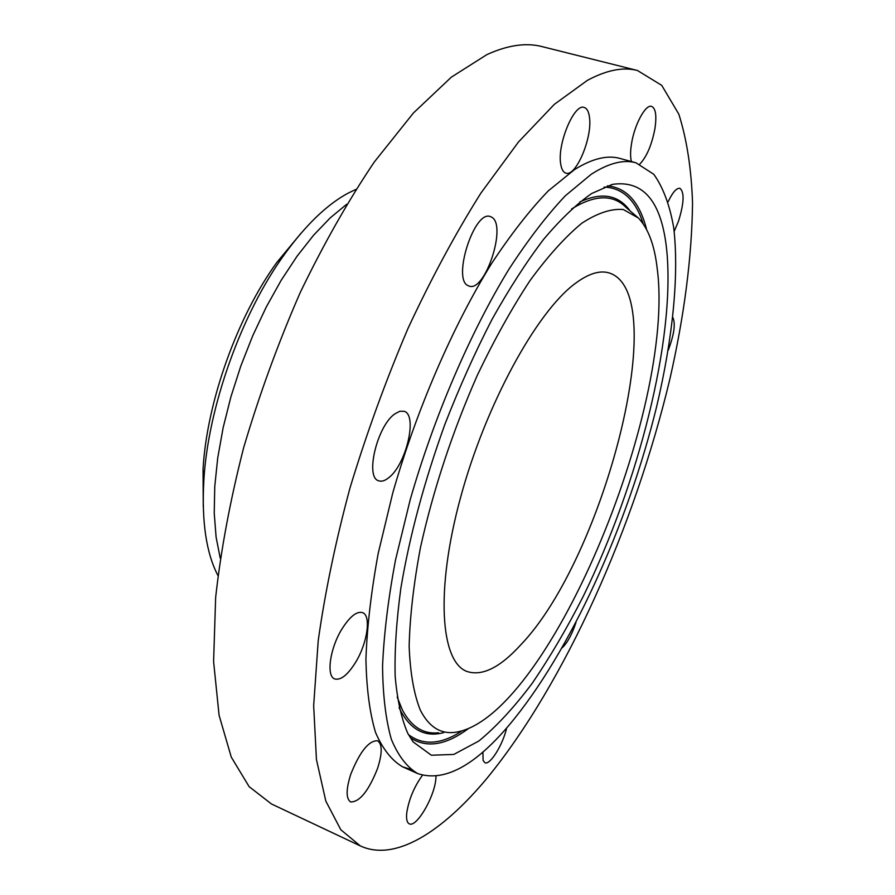 <?xml version="1.0" encoding="UTF-8"?>
<svg xmlns="http://www.w3.org/2000/svg" width="895" height="895" viewBox="0 0 895 895"><rect width="100%" height="100%" fill="white"/><g stroke="black" fill="none" stroke-linecap="round" stroke-linejoin="round"><path stroke-width="1.34" d="M422.429 775.283C414.15 786.806 408.925 799.28 406.766 812.727C406.106 818.914 406.934 822.606 409.228 823.803C416.13 828.054 433.93 798.183 435.764 779.735L436.033 776.345M587.366 80.371L554.352 104.335L518.429 142.048L480.917 193.074C455.611 233.259 431.3 278.379 407.997 328.443C385.834 380.431 366.491 433.627 349.979 488.021C335.513 541.844 324.93 592.77 318.206 640.809L313.664 705.685L316.438 759.553L325.814 801.059L340.805 829.754L360.327 845.92C395.254 862.098 442.275 831.802 486.623 778.717C565.148 683.075 634.712 526.215 669.818 379.301C684.328 315.644 691.902 256.831 692.54 202.841C691.365 168.808 686.801 139.262 678.835 114.191L661.741 85.361L637.419 70.481C623.256 66.767 606.564 70.067 587.366 80.371M635.976 162.8C623.546 159.276 608.622 163.103 591.215 174.29L565.36 195.737C546.99 215.169 528.162 239.703 508.852 269.361C470.334 332.392 434.142 416.388 410.223 499.634L395.456 560.225C388.206 598.979 383.91 634.275 382.557 666.137C382.859 695.437 385.801 719.837 391.361 739.359C398.241 755.883 407.024 767.295 417.719 773.582C443.909 782.275 474.26 766.243 508.785 725.509C570.081 652.813 627.563 525.387 656.617 406.733C672.581 339.093 679.327 275.38 673.689 227.554C669.773 205.179 663.15 187.424 653.797 174.301L635.976 162.8L620.067 158.46C607.347 154.857 592.154 158.583 574.489 169.625L548.299 190.859C529.739 210.124 510.743 234.49 491.31 263.947C452.59 326.574 416.421 410.145 392.737 493.055L378.193 553.434C371.134 592.076 367.051 627.294 365.932 659.112C366.491 688.389 369.68 712.812 375.508 732.367C382.657 748.958 391.708 760.459 402.661 766.858L410.626 769.331M482.908 751.901L483.11 760.459L484.844 762.697C489.945 765.65 502.833 744.92 506.671 727.959M562.138 647.846C567.307 643.013 571.905 634.577 575.955 622.551M668.218 350.281C674.17 334.473 675.703 323.554 672.839 317.512M674.181 231.413L678.522 221.132C684.082 203.064 684.541 192.123 679.909 188.308C676.542 187.86 672.615 192.335 668.14 201.744M639.791 164.098C646.682 156.871 651.717 145.102 654.905 128.779C656.829 115.768 655.733 108.306 651.594 106.382C645.53 104.021 634.287 124.942 631.456 144.106C630.293 151.579 630.293 157.397 631.434 161.57M589.481 117.357C588.765 111.629 586.986 108.317 584.166 107.456C574.21 103.126 557.07 144.263 560.706 163.975C561.512 169.256 563.223 172.299 565.864 173.115C575.865 177.221 592.557 137.64 589.481 117.357M491.735 217.216L490.337 216.579C474.249 209.643 451.897 279.922 468.264 285.729L469.081 286.064C484.956 292.755 507.23 225.26 491.735 217.216M394.863 413.87C377.108 425.875 364.78 477.74 378.73 480.805C381.594 481.801 384.906 480.783 388.665 477.762C406.185 464.796 417.965 414.709 404.07 411.286L399.796 411.252L394.863 413.87M341.756 629.297C329.863 648.606 326.082 676.206 334.719 678.936C340.861 680.524 347.931 674.796 355.942 661.763C367.509 642.61 371.324 615.491 362.576 612.627C356.702 611.016 349.766 616.577 341.756 629.297M350.784 774.197C345.973 789.412 345.929 798.664 350.627 801.942C359.633 802.11 368.595 790.979 377.522 768.57C382.366 753.4 382.4 744.137 377.634 740.769C368.841 740.445 359.891 751.587 350.784 774.197M637.419 70.481L542.068 46.607C526.081 42.445 507.678 45.13 486.835 54.64L451.36 77.138L413.356 113.061L374.3 161.995C348.244 200.648 323.542 244.201 300.183 292.631C278.177 343.009 259.337 394.695 243.653 447.701C230.205 500.249 220.875 550.168 215.65 597.435L213.592 661.584L219.085 715.284L231.29 757.148L249.123 786.649L271.431 803.956L360.327 845.92M666.741 250.242C661.741 201.722 643.606 179.772 612.337 184.392L591.651 193.533C576.548 204.038 560.516 219.331 543.556 239.412C526.294 262.145 509.076 288.884 491.903 319.616C475.088 352.25 459.459 387.032 445.028 423.973C424.364 481.096 409.653 535.781 400.882 588.026C396.429 620.917 394.516 650.307 395.165 676.217C397.201 699.722 401.419 718.786 407.818 733.408L413.11 741.899L431.368 755.223L453.776 754.44L478.892 740.993C496.535 726.449 514.312 707.207 532.256 683.243C549.977 657.187 566.949 628.279 583.171 596.495C638.616 483.311 675.423 339.294 666.741 250.242M420.303 710.093C428.716 726.583 440.139 734.023 454.582 732.412C546.308 720.52 676.228 409.462 657.154 268.12C654.502 245.118 648.249 228.415 638.392 218.011L623.323 209.519C611.296 208.468 597.491 213.021 581.895 223.168C565.461 236.683 548.199 255.78 530.086 280.482C511.862 308.148 494.23 339.831 477.203 375.531C452.188 432.442 433.258 489.811 420.437 547.673C413.613 584.178 409.843 617.047 409.149 646.291C410.178 672.794 413.893 694.061 420.303 710.093M520.868 644.724C604.438 557.742 672.872 293.09 609.193 272.953C599.773 270.055 588.317 273.669 574.836 283.782C536.362 312.344 485.549 404.976 460.489 497.799C435.227 590.7 440.586 661.718 466.81 671.407C482.002 676.542 500.025 667.648 520.868 644.724M203.266 506.794L203.053 469.092C206.823 402.023 237.365 316.561 276.947 262.291L301.011 233.259M355.908 189.404L348.323 193.04C327.369 204.239 306.202 224.544 284.811 253.934L276.947 262.291M217.933 575.507C206.264 553.188 201.565 521.539 203.836 480.537C207.964 407.314 241.594 313.194 284.811 253.934M346.678 204.295L330.177 217.91L313.507 235.307L297.05 256.227L281.187 280.28L266.285 306.996L252.714 335.782L240.822 365.988L230.888 396.888L223.135 427.754L217.731 457.86L214.755 486.522L214.229 513.137L216.098 537.145L220.226 558.144M607.381 185.847C626.668 187.76 639.746 202.326 646.615 229.523M604.08 187.089C622.629 187.793 635.685 200.055 643.236 223.884M468.23 728.72C445.676 745.401 426.333 748.377 410.201 737.637M462.044 730.935C441.101 744.584 423.234 745.803 408.433 734.582M443.618 732.647C425.483 737.446 411.174 730.219 400.68 710.966L399.08 707.621M579.747 202.024C601.675 191.832 618.445 194.786 630.069 210.884M438.539 732.759C423.424 734.415 411.376 726.818 402.381 709.959L397.201 697.127M571.648 208.949C594.906 194.584 613.086 194.125 626.209 207.573L638.392 218.011M402.661 766.858L417.719 773.582M203.836 480.537L203.053 469.092"/></g></svg>
